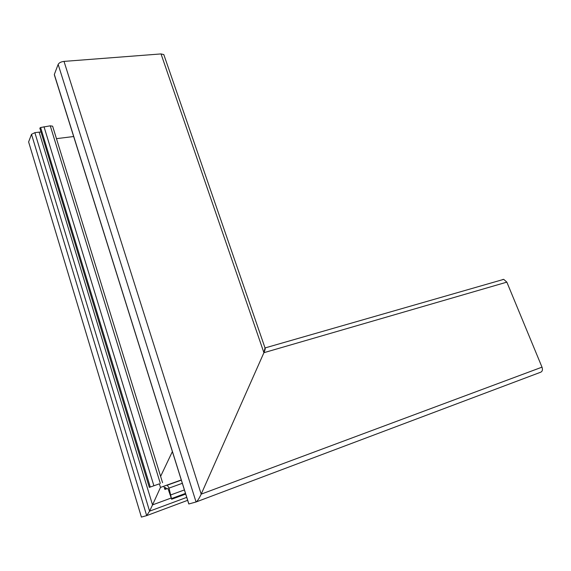 <?xml version="1.0" encoding="UTF-8"?>
<svg xmlns="http://www.w3.org/2000/svg" width="571" height="571" viewBox="0 0 571 571"><rect width="100%" height="100%" fill="white"/><g stroke="black" fill="none" stroke-linecap="round" stroke-linejoin="round"><path stroke-width="0.86" d="M164.869 489.304L163.827 486.221L160.48 487.42L181.221 479.983L166.018 485.436L167.31 485.164L169.037 488.105L171.628 499.261L168.002 488.569L166.818 488.812L165.247 487.484L164.869 489.304M172.349 451.647L160.615 476.371L172.349 451.647M164.098 55.43L163.806 54.58L161.029 53.924L64.009 61.397C61.004 61.782 59.056 62.789 58.156 64.402L54.324 74.458L54.488 75.329L188.801 503.979M188.858 503.972L196.06 501.98C197.402 501.188 199.115 498.576 201.192 494.136C199.122 498.576 197.409 501.188 196.06 501.98L188.858 503.972L54.324 74.458M196.181 501.938L540.766 372.185C542.429 371.357 542.843 369.68 542 367.153L201.192 494.136L263.916 352.692L265.023 347.832M542 367.153L506.848 282.138L503.722 279.355L265.122 347.917C265.387 348.66 264.987 350.251 263.916 352.692L201.192 494.136L64.009 61.397M141.401 517.083L28.614 141.915L141.408 517.083L146.683 515.627L149.588 511.166L152.543 504.892L149.581 511.166L146.683 515.627L141.351 517.09M160.48 487.42L152.536 504.892L160.48 487.42L159.38 483.844L149.316 487.377L159.38 483.844M184.347 489.954L170.957 494.85M171 498.105L152.536 504.892L39.128 132.144L34.867 132.65L31.512 134.306L28.614 141.915M503.722 279.355L502.537 279.562M166.018 485.436L163.827 486.221M73.652 136.526L56.465 138.653M40.998 132.001L39.128 132.144M52.768 126.669L52.618 126.184L50.262 125.827L40.605 127.504L39.834 128.161L149.316 487.377M44.017 126.748L153.885 485.743M166.732 488.776L164.912 489.433M186.674 497.398L149.581 511.166M187.602 500.346L146.74 515.606M167.046 485.157L166.19 485.457M182.27 483.33L169.037 488.105M185.439 493.437L171.771 498.469M506.848 282.138L263.916 352.692L161.029 53.924M58.156 64.402L196.06 501.98M31.512 134.306L146.683 515.627M34.867 132.65L149.588 511.166M50.262 125.827L160.33 483.451M40.605 127.504L150.273 487.034M181.235 480.018L166.061 485.457M181.278 480.154L167.31 485.164M185.639 494.093L171.771 499.204M163.806 54.58L265.222 348.51M52.618 126.184L162.557 482.666"/></g></svg>
